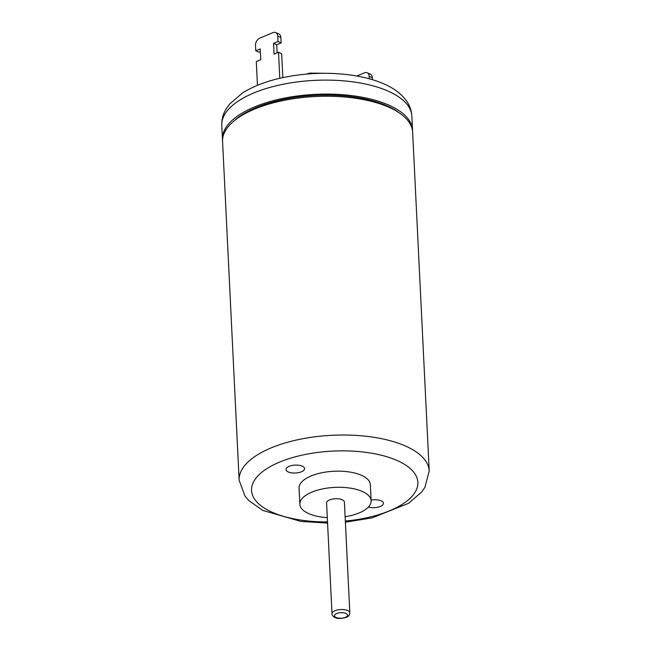 <?xml version="1.0" encoding="UTF-8"?>
<svg xmlns="http://www.w3.org/2000/svg" width="651" height="651" viewBox="0 0 651 651"><rect width="100%" height="100%" fill="white"/><g stroke="black" fill="none" stroke-linecap="round" stroke-linejoin="round"><path stroke-width="0.98" d="M371.094 500.098A9.317 3.955 -2.8 0 1 383.439 503.272A9.317 3.955 -2.8 0 1 378.28 507.105A9.317 3.955 -2.8 0 1 368.376 507.072M288.32 471.975A9.317 3.955 -2.8 0 1 285.976 469.517A9.317 3.955 -2.8 0 1 295.09 465.115A9.317 3.955 -2.8 0 1 304.587 468.614A9.317 3.955 -2.8 0 1 298.679 472.618A9.317 3.955 -2.8 0 1 288.32 471.975M329.683 73.351L309.941 73.099A5.949 0.643 84.3 0 0 309.713 73.823M260.343 51.584L258.927 52.178L255.77 50.794L260.213 48.939L260.742 59.697L256.299 61.552L257.462 85.314M282.843 77.607L281.671 53.659L278.522 52.267L274.071 54.123L273.55 43.373L277.993 41.518L281.151 42.901L276.699 44.756L277.098 52.861M273.55 43.373L276.699 44.756M279.792 78.283L278.522 52.267M277.993 41.518L277.733 36.139L280.882 37.522A5.949 4.101 -66.3 0 0 278.831 33.933L275.682 32.55A5.949 4.101 113.7 0 1 277.733 36.139M255.77 50.794L255.509 45.415A5.949 4.101 113.7 0 1 259.692 38.181L273.021 32.615A5.949 4.101 113.7 0 1 275.682 32.55M281.151 42.901L280.882 37.522M369.312 78.795L369.19 76.346L372.348 77.729A5.949 4.101 -66.3 0 0 370.297 74.141L367.14 72.757A5.949 4.101 113.7 0 1 369.19 76.346M356.854 76.004L364.487 72.822A5.949 4.101 113.7 0 1 367.14 72.757M372.445 79.691L372.348 77.729M222.561 140.429A95.144 40.403 -2.8 0 1 222.471 139.355A95.144 40.403 -2.8 0 1 315.532 94.354A95.144 40.403 -2.8 0 1 412.539 130.062A95.144 40.403 -2.8 0 1 412.555 131.136M345.388 522.2L372.169 517.854L408.584 503.313L421.49 492.205L424.932 487.347L429.212 470.99L412.644 132.21A95.144 40.403 177.2 0 0 315.637 96.503A95.144 40.403 177.2 0 0 222.577 141.503L239.145 480.292L245.069 496.233L248.983 500.725L262.784 510.417L300.843 521.41L327.567 523.07M399.494 113.038A92.767 39.394 177.2 0 0 315.58 95.363A92.767 39.394 177.2 0 0 233.79 121.143M327.298 517.618A35.683 15.152 -2.8 0 1 308.826 513.663A35.683 15.152 -2.8 0 1 299.859 504.273L299.069 488.136A35.683 15.152 -2.8 0 1 333.963 471.259A35.683 15.152 -2.8 0 1 370.346 484.653L371.135 500.782A35.683 15.152 -2.8 0 1 345.12 516.748M332.002 613.738L326.582 502.963A8.919 3.784 -2.8 0 1 335.306 498.747A8.919 3.784 -2.8 0 1 344.403 502.092L349.823 612.868A8.919 3.784 177.2 0 0 340.725 609.523A8.919 3.784 177.2 0 0 332.002 613.738C331.92 615.13 332.946 616.391 335.07 617.522C337.08 618.841 340.758 618.808 346.096 617.433C348.472 616.643 349.709 615.122 349.823 612.868M299.859 504.273A35.683 15.152 -2.8 0 1 334.752 487.396A35.683 15.152 -2.8 0 1 371.135 500.782M307.557 73.994A5.949 3.491 -112.7 0 1 308.24 73.53L307.036 74.035M387.931 91.034A95.144 40.403 -2.8 0 1 411.855 116.073C411.489 110.231 409.512 104.917 405.931 100.132C400.715 93.362 393.35 87.934 383.83 83.857C374.235 79.691 363.128 76.737 350.507 75.003C326.542 71.895 302.764 73.042 279.181 78.429C264.615 81.871 252.344 86.754 242.375 93.077L229.583 104.079L226.133 108.92C223.033 114.039 221.584 119.515 221.788 125.374A95.144 40.403 -2.8 0 1 282.168 84.451A95.144 40.403 -2.8 0 1 387.931 91.034M429.212 470.99A95.144 40.403 177.2 0 0 405.288 445.951A95.144 40.403 177.2 0 0 299.525 439.368A95.144 40.403 177.2 0 0 239.145 480.292M327.51 521.939A83.255 35.349 -2.8 0 1 260.4 473.48A83.255 35.349 -2.8 0 1 396.923 460.42A83.255 35.349 -2.8 0 1 412.588 495.696A83.255 35.349 -2.8 0 1 345.331 521.069M336.128 617.498A6.543 2.775 -2.8 0 1 339.708 612.786A6.543 2.775 -2.8 0 1 347.219 616.09A6.543 2.775 -2.8 0 1 336.128 617.498M309.941 73.099A5.949 5.949 0 0 0 308.24 73.53M412.539 130.062L411.855 116.073M222.471 139.355L221.788 125.374"/></g></svg>
